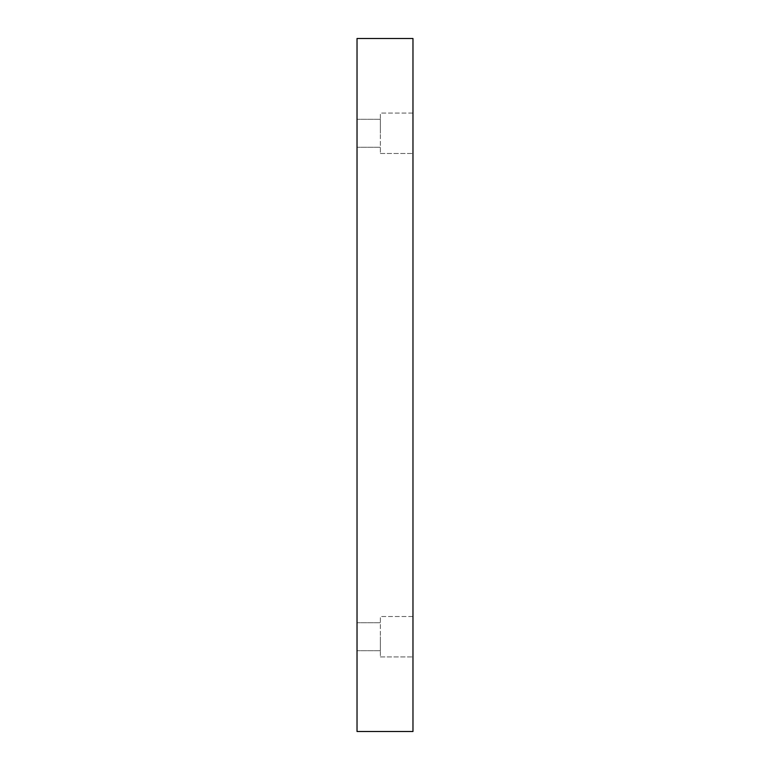 <?xml version="1.0" encoding="UTF-8"?>
<svg xmlns="http://www.w3.org/2000/svg" width="770" height="770" viewBox="0 0 770 770"><rect width="100%" height="100%" fill="white"/><g stroke="black" fill="none" stroke-linecap="round" stroke-linejoin="round"><path stroke-width="0.58" stroke-dasharray="3.85 2.89" d="M412.97 731.5L357.03 731.5L357.03 38.5L412.97 38.5L412.97 731.5M357.03 636.713L357.03 650.698L357.03 636.713M357.03 133.287L357.03 119.302L357.03 133.287M412.97 616.52L412.97 656.916L412.97 616.52L412.97 656.916L412.97 616.52L380.342 616.52L380.342 656.916L380.342 616.52L380.342 656.916L380.342 616.52L412.97 616.52M412.97 113.084L412.97 153.48L412.97 113.084L412.97 153.48L412.97 113.084L380.342 113.084L380.342 153.48L380.342 113.084L380.342 153.48L380.342 113.084L412.97 113.084M380.342 133.287L380.342 119.302L380.342 133.287M380.342 636.713L380.342 650.698L380.342 636.713M380.342 119.302L357.03 119.302L380.342 119.302M380.342 147.263L357.03 147.263L380.342 147.263M380.342 153.48L412.97 153.48L380.342 153.48M380.342 622.738L357.03 622.738L380.342 622.738M380.342 650.698L357.03 650.698L380.342 650.698M380.342 656.916L412.97 656.916L380.342 656.916"/><path stroke-width="1.16" d="M412.97 731.5L357.03 731.5L357.03 38.5L412.97 38.5L412.97 731.5"/></g></svg>
